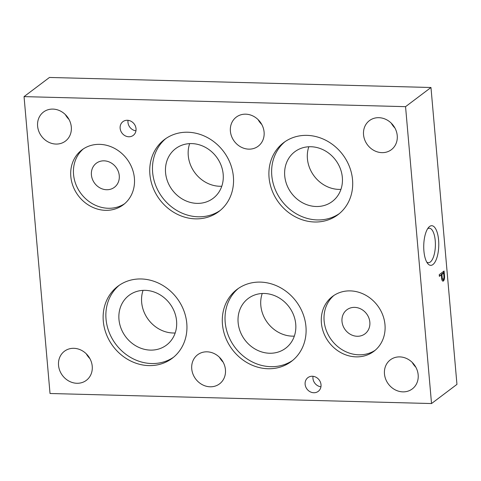 <?xml version="1.0" encoding="UTF-8"?>
<svg xmlns="http://www.w3.org/2000/svg" width="481" height="481" viewBox="0 0 481 481"><rect width="100%" height="100%" fill="white"/><g stroke="black" fill="none" stroke-linecap="round" stroke-linejoin="round"><path stroke-width="0.72" d="M24.05 96.621L405.555 106.668L431.529 403.547L50.024 393.5L24.05 96.621L49.471 77.453L430.976 87.5L405.555 106.668M430.976 87.5L456.95 384.379L431.529 403.547M423.917 251.052A19.829 7.51 91.5 0 0 427.705 263.534A19.829 7.51 91.5 0 0 438.756 245.719A19.829 7.51 91.5 0 0 428.661 227.351A19.829 7.51 91.5 0 0 423.917 251.052M439.225 274.675L444.071 271.019L444.534 276.316A3.902 1.479 -88.5 0 1 442.977 281.138A3.902 1.479 -88.5 0 1 441.672 278.679L441.336 274.867L439.369 276.353L439.225 274.675M441.913 274.435L443.644 273.13L443.945 276.593A2.351 0.89 -88.5 0 1 443.001 279.329A2.351 0.89 -88.5 0 1 442.189 277.639L441.913 274.435L441.275 274.417L443.007 273.112L443.644 273.13L443.476 271.47M441.317 274.867L441.275 274.417M443.001 279.329L442.364 279.317A2.351 0.89 -88.5 0 1 441.624 278.12M441.336 274.867L439.327 275.884M443.909 277.585A3.902 1.479 -88.5 0 1 442.664 281.036M443.921 276.298L444.534 276.316M426.743 262.079A17.244 6.53 91.5 0 0 428.318 262.692A17.244 6.53 91.5 0 0 435.383 245.635A17.244 6.53 91.5 0 0 429.226 228.222A17.244 6.53 91.5 0 0 427.621 228.758M245.713 114.171A18.212 16.138 -127 0 0 236.279 117.117A18.212 16.138 -127 0 0 234.355 141.372A18.212 16.138 -127 0 0 258.207 146.2A18.212 16.138 -127 0 0 262.842 126.792A18.212 16.138 -127 0 0 245.713 114.171M258.153 119.685A18.212 16.138 -127 0 0 261.754 124.465M207.064 351.821A18.212 16.138 -127 0 0 197.631 354.762A18.212 16.138 -127 0 0 195.707 379.022A18.212 16.138 -127 0 0 219.558 383.85A18.212 16.138 -127 0 0 224.194 364.442A18.212 16.138 -127 0 0 207.064 351.821M219.504 357.335A18.212 16.138 -127 0 0 223.106 362.115M399.789 356.896A18.212 16.138 -127 0 0 390.356 359.842A18.212 16.138 -127 0 0 388.432 384.097A18.212 16.138 -127 0 0 412.277 388.925A18.212 16.138 -127 0 0 416.913 369.516A18.212 16.138 -127 0 0 399.789 356.896M412.223 362.409A18.212 16.138 -127 0 0 415.831 367.189M378.86 117.683A18.212 16.138 -127 0 0 369.426 120.623A18.212 16.138 -127 0 0 367.502 144.877A18.212 16.138 -127 0 0 391.348 149.705A18.212 16.138 -127 0 0 395.983 130.297A18.212 16.138 -127 0 0 378.86 117.683M391.3 123.19A18.212 16.138 -127 0 0 394.901 127.97M52.928 109.097A18.212 16.138 -127 0 0 43.494 112.037A18.212 16.138 -127 0 0 41.57 136.297A18.212 16.138 -127 0 0 65.422 141.119A18.212 16.138 -127 0 0 70.058 121.717A18.212 16.138 -127 0 0 52.928 109.097M65.368 114.604A18.212 16.138 -127 0 0 68.969 119.39M73.858 348.316A18.212 16.138 -127 0 0 64.424 351.256A18.212 16.138 -127 0 0 62.5 375.511A18.212 16.138 -127 0 0 86.346 380.339A18.212 16.138 -127 0 0 90.981 360.936A18.212 16.138 -127 0 0 73.858 348.316M86.297 353.824A18.212 16.138 -127 0 0 89.899 358.604M135.955 130.814A8.592 7.612 53 0 1 128.048 120.322M128.806 136.766A8.592 7.612 53 0 1 120.731 130.814A8.592 7.612 53 0 1 122.914 121.657A8.592 7.612 53 0 1 134.163 123.936A8.592 7.612 53 0 1 133.255 135.377A8.592 7.612 53 0 1 128.806 136.766M320.941 386.79A8.592 7.612 53 0 1 313.029 376.298M313.792 392.743A8.592 7.612 53 0 1 305.712 386.79A8.592 7.612 53 0 1 307.9 377.639A8.592 7.612 53 0 1 319.15 379.912A8.592 7.612 53 0 1 318.242 391.354A8.592 7.612 53 0 1 313.792 392.743M350.306 290.891A34.361 30.453 -127 0 0 332.503 296.44A34.361 30.453 -127 0 0 328.878 342.207A34.361 30.453 -127 0 0 373.875 351.316A34.361 30.453 -127 0 0 382.623 314.706A34.361 30.453 -127 0 0 350.306 290.891M333.904 295.454A34.361 30.453 -127 0 0 331.607 340.151A34.361 30.453 -127 0 0 375.21 350.246M354.659 307.371A15.049 13.336 -127 0 0 346.861 309.8A15.049 13.336 -127 0 0 345.274 329.846A15.049 13.336 -127 0 0 364.983 333.838A15.049 13.336 -127 0 0 368.813 317.803A15.049 13.336 -127 0 0 354.659 307.371M99.723 144.36A34.361 30.453 -127 0 0 81.92 149.91A34.361 30.453 -127 0 0 78.289 195.677A34.361 30.453 -127 0 0 123.292 204.78A34.361 30.453 -127 0 0 132.041 168.17A34.361 30.453 -127 0 0 99.723 144.36M83.321 148.924A34.361 30.453 -127 0 0 81.024 193.615A34.361 30.453 -127 0 0 124.627 203.71M104.076 160.834A15.049 13.336 -127 0 0 96.278 163.269A15.049 13.336 -127 0 0 94.691 183.315A15.049 13.336 -127 0 0 114.4 187.301A15.049 13.336 -127 0 0 118.23 171.266A15.049 13.336 -127 0 0 104.076 160.834M307.01 135.371A45.118 39.983 -127 0 0 283.64 142.659A45.118 39.983 -127 0 0 278.872 202.748A45.118 39.983 -127 0 0 337.957 214.706A45.118 39.983 -127 0 0 349.44 166.63A45.118 39.983 -127 0 0 307.01 135.371M285.029 141.661A45.118 39.983 -127 0 0 281.607 200.691A45.118 39.983 -127 0 0 339.297 213.642M310.918 146.735A31.133 27.585 -127 0 0 294.793 151.762A31.133 27.585 -127 0 0 291.504 193.23A31.133 27.585 -127 0 0 332.269 201.479A31.133 27.585 -127 0 0 340.193 168.308A31.133 27.585 -127 0 0 310.918 146.735M308.814 146.759A31.133 27.585 -127 0 0 340.939 189.376M141.252 278.968A45.118 39.983 -127 0 0 117.881 286.255A45.118 39.983 -127 0 0 113.113 346.35A45.118 39.983 -127 0 0 172.198 358.309A45.118 39.983 -127 0 0 183.682 310.233A45.118 39.983 -127 0 0 141.252 278.968M119.27 285.257A45.118 39.983 -127 0 0 115.849 344.288A45.118 39.983 -127 0 0 173.539 357.245M145.16 290.338A31.133 27.585 -127 0 0 129.034 295.364A31.133 27.585 -127 0 0 125.739 336.826A31.133 27.585 -127 0 0 166.51 345.081A31.133 27.585 -127 0 0 174.435 311.91A31.133 27.585 -127 0 0 145.16 290.338M143.055 290.362A31.133 27.585 -127 0 0 175.18 332.978M187.855 132.233A45.118 39.983 -127 0 0 164.484 139.52A45.118 39.983 -127 0 0 159.716 199.609A45.118 39.983 -127 0 0 218.801 211.568A45.118 39.983 -127 0 0 230.285 163.498A45.118 39.983 -127 0 0 187.855 132.233M165.873 138.522A45.118 39.983 -127 0 0 162.452 197.553A45.118 39.983 -127 0 0 220.142 210.504M191.763 143.597A31.133 27.585 -127 0 0 175.637 148.623A31.133 27.585 -127 0 0 172.342 190.091A31.133 27.585 -127 0 0 213.113 198.34A31.133 27.585 -127 0 0 221.038 165.169A31.133 27.585 -127 0 0 191.763 143.597M189.658 143.621A31.133 27.585 -127 0 0 221.783 186.237M260.407 282.106A45.118 39.983 -127 0 0 237.037 289.394A45.118 39.983 -127 0 0 232.269 349.489A45.118 39.983 -127 0 0 291.354 361.447A45.118 39.983 -127 0 0 302.838 313.372A45.118 39.983 -127 0 0 260.407 282.106M238.426 288.396A45.118 39.983 -127 0 0 235.005 347.426A45.118 39.983 -127 0 0 292.695 360.383M264.316 293.476A31.133 27.585 -127 0 0 248.19 298.503A31.133 27.585 -127 0 0 244.901 339.965A31.133 27.585 -127 0 0 285.666 348.22A31.133 27.585 -127 0 0 293.59 315.043A31.133 27.585 -127 0 0 264.316 293.476M262.211 293.5A31.133 27.585 -127 0 0 294.336 336.117M441.582 277.621L442.189 277.639"/></g></svg>
